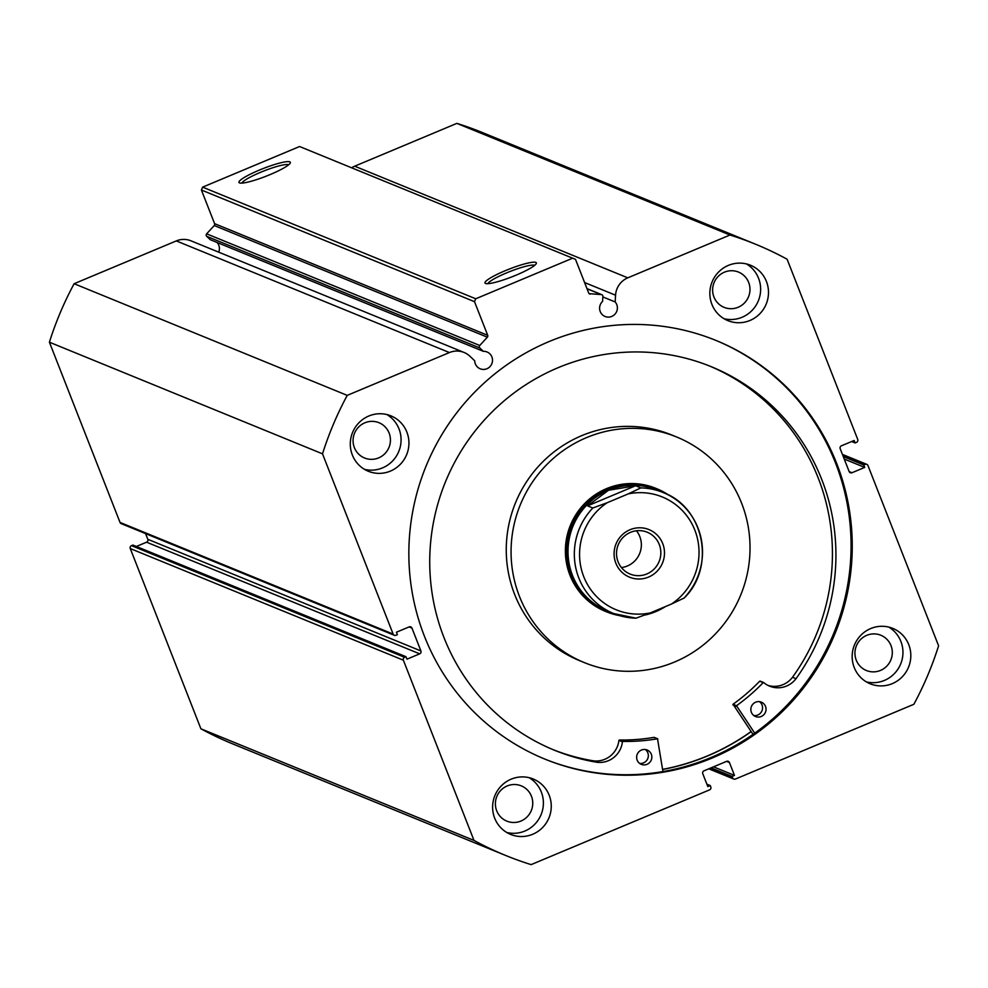 <?xml version="1.0" encoding="UTF-8"?>
<svg xmlns="http://www.w3.org/2000/svg" width="988" height="988" viewBox="0 0 988 988"><rect width="100%" height="100%" fill="white"/><g stroke="black" fill="none" stroke-linecap="round" stroke-linejoin="round"><path stroke-width="1.48" d="M483.379 351.345L210.271 239.689L206.714 236.33A1.778 1.729 -67.8 0 1 206.64 233.835L214.235 225.536A1.778 1.729 112.2 0 0 214.594 223.671L487.702 335.315A1.778 1.729 -67.8 0 1 487.343 337.18L479.748 345.479A1.778 1.729 112.2 0 0 479.81 347.974L483.379 351.345A9.09 8.88 -67.8 0 1 489.863 366.746A9.09 8.88 -67.8 0 1 474.722 360.793L469.893 356.223A19.785 19.34 112.2 0 0 449.416 352.555L176.321 240.911A19.785 19.34 -67.8 0 1 190.943 240.813L464.051 352.457M218.706 252.162A9.09 8.88 112.2 0 0 217.027 242.455M589.144 293.658L601.247 294.572A1.778 1.729 112.2 0 1 602.878 296.412L602.581 301.402A9.09 8.88 112.2 0 0 605.064 316.481A9.09 8.88 112.2 0 0 615.166 301.958L615.561 295.202A19.785 19.34 -67.8 0 1 627.788 277.838L729.984 235.021A330.177 322.594 112.2 0 1 755.499 244.197L482.391 132.553A330.177 322.594 -67.8 0 0 456.876 123.377L729.984 235.021M259.214 170.146A27.578 4.1 158.6 0 1 290.262 162.995A27.578 4.1 158.6 0 1 270.094 174.592A27.578 4.1 158.6 0 1 239.491 182.891A27.578 4.1 158.6 0 1 259.214 170.146M288.669 164.761A25.367 3.779 -21.4 0 0 260.449 172.357A25.367 3.779 -21.4 0 0 241.862 183.101M505.226 270.712A27.578 4.1 158.6 0 1 536.274 263.561A27.578 4.1 158.6 0 1 516.106 275.158A27.578 4.1 158.6 0 1 485.503 283.457A27.578 4.1 158.6 0 1 505.226 270.712M534.681 265.34A25.367 3.779 -21.4 0 0 506.461 272.935A25.367 3.779 -21.4 0 0 487.874 283.68M751.152 731.639A226.141 220.954 -67.8 0 1 662.627 769.479M715.534 340.255A226.141 220.954 -67.8 0 1 835.515 462.989A226.141 220.954 -67.8 0 1 784.843 707.445A226.141 220.954 -67.8 0 1 544.388 758.908M836.688 463.471A226.141 220.954 -67.8 0 1 785.793 708.161A226.141 220.954 -67.8 0 1 544.981 759.142A226.141 220.954 -67.8 0 1 424.408 636.186A226.141 220.954 -67.8 0 1 475.314 391.495A226.141 220.954 -67.8 0 1 716.127 340.502A226.141 220.954 -67.8 0 1 836.688 463.471M549.205 795.291A29.912 29.232 -67.8 0 1 542.474 827.66A29.912 29.232 -67.8 0 1 510.611 834.403A29.912 29.232 -67.8 0 1 494.667 818.138A29.912 29.232 -67.8 0 1 501.398 785.769A29.912 29.232 -67.8 0 1 533.261 779.026A29.912 29.232 -67.8 0 1 549.205 795.291M529.197 777.717A29.912 29.232 -67.8 0 1 541.338 792.08A29.912 29.232 -67.8 0 1 536.076 822.843A29.912 29.232 -67.8 0 1 506.807 832.501M908.762 644.67A29.912 29.232 -67.8 0 1 902.032 677.039A29.912 29.232 -67.8 0 1 870.169 683.782A29.912 29.232 -67.8 0 1 854.225 667.518A29.912 29.232 -67.8 0 1 860.956 635.148A29.912 29.232 -67.8 0 1 892.806 628.405A29.912 29.232 -67.8 0 1 908.762 644.67M888.755 627.084A29.912 29.232 -67.8 0 1 900.895 641.447A29.912 29.232 -67.8 0 1 895.634 672.223A29.912 29.232 -67.8 0 1 866.353 681.881M406.883 432.127A29.912 29.232 -67.8 0 1 400.152 464.496A29.912 29.232 -67.8 0 1 368.289 471.251A29.912 29.232 -67.8 0 1 352.346 454.986A29.912 29.232 -67.8 0 1 359.076 422.617A29.912 29.232 -67.8 0 1 390.939 415.862A29.912 29.232 -67.8 0 1 406.883 432.127M386.876 414.552A29.912 29.232 -67.8 0 1 399.016 428.916A29.912 29.232 -67.8 0 1 393.755 459.679A29.912 29.232 -67.8 0 1 364.486 469.349M766.441 281.506A29.912 29.232 -67.8 0 1 759.71 313.875A29.912 29.232 -67.8 0 1 727.847 320.618A29.912 29.232 -67.8 0 1 711.903 304.353A29.912 29.232 -67.8 0 1 718.634 271.984A29.912 29.232 -67.8 0 1 750.485 265.241A29.912 29.232 -67.8 0 1 766.441 281.506M746.434 263.92A29.912 29.232 -67.8 0 1 758.574 278.295A29.912 29.232 -67.8 0 1 753.313 309.059A29.912 29.232 -67.8 0 1 724.031 318.716M748.669 282.432A19.056 18.624 -67.8 0 1 724.093 307.354A19.056 18.624 -67.8 0 1 718.227 276.368A19.056 18.624 -67.8 0 1 748.669 282.432M389.124 433.065A19.056 18.624 -67.8 0 1 364.535 457.987A19.056 18.624 -67.8 0 1 358.669 427.001A19.056 18.624 -67.8 0 1 389.124 433.065M890.991 645.596A19.056 18.624 -67.8 0 1 866.414 670.519A19.056 18.624 -67.8 0 1 860.548 639.532A19.056 18.624 -67.8 0 1 890.991 645.596M531.445 796.229A19.056 18.624 -67.8 0 1 506.856 821.139A19.056 18.624 -67.8 0 1 500.99 790.153A19.056 18.624 -67.8 0 1 531.445 796.229M214.594 223.671L201.404 190.017L202.626 187.14L299.586 146.52L575.51 259.362L588.7 293.004A1.778 1.729 -67.8 0 0 590.207 294.091M627.788 277.838L354.68 166.194A19.785 19.34 112.2 0 0 351.629 167.799M354.68 166.194L456.876 123.377M404.598 657.304A2.211 2.161 112.2 0 0 403.376 660.194L474.005 840.43A330.177 322.594 112.2 0 0 505.609 855.447L232.501 743.803A330.177 322.594 -67.8 0 1 200.897 728.786L130.268 548.55A2.211 2.161 -67.8 0 1 131.49 545.66L404.598 657.304L406.006 656.711L406.97 659.169L419.69 653.834L146.582 542.19L136.344 546.475M406.006 656.711L132.898 545.067L131.49 545.66M146.582 542.19A2.211 2.161 112.2 0 0 147.805 539.3L420.913 650.944L411.959 628.096L409.081 626.923M145.569 533.594L147.805 539.3M120.03 522.43L393.138 634.086A2.211 2.161 112.2 0 0 394.323 635.284L121.215 523.64A2.211 2.161 -67.8 0 1 120.03 522.43L49.4 342.194A330.177 322.594 -67.8 0 1 74.125 283.717L176.321 240.911M393.138 634.086L322.508 453.838A330.177 322.594 112.2 0 1 347.233 395.373L449.416 352.555M394.323 635.284A2.211 2.161 112.2 0 0 395.953 635.272L397.374 634.679L396.41 632.234L409.143 626.898A2.211 2.161 -67.8 0 1 411.959 628.096M420.913 650.944A2.211 2.161 -67.8 0 1 419.69 653.834M505.609 855.447A330.177 322.594 112.2 0 0 531.124 864.624L709.569 789.869A2.211 2.161 112.2 0 0 710.792 786.979L710.236 785.546L706.877 784.176M709.656 768.454L732.614 777.84L732.046 776.407L734.479 775.395L729.44 762.538A2.211 2.161 -67.8 0 0 726.612 761.353L703.987 770.825A2.211 2.161 -67.8 0 0 702.777 773.715L707.816 786.572L710.236 785.546M732.614 777.84A2.211 2.161 112.2 0 0 735.43 779.038L913.875 704.283A330.177 322.594 112.2 0 0 938.6 645.806L867.97 465.57A2.211 2.161 112.2 0 0 865.142 464.372L842.739 455.209M849.161 471.597L851.965 472.746L864.698 467.41L863.734 464.965L865.142 464.372M851.965 472.746A2.211 2.161 -67.8 0 1 849.149 471.548L840.195 448.7A2.211 2.161 -67.8 0 1 841.418 445.81L854.138 440.487L855.102 442.933L851.656 441.525M755.499 244.197A330.177 322.594 112.2 0 1 787.103 259.214L857.732 439.45A2.211 2.161 112.2 0 1 856.51 442.34L855.102 442.933M202.626 187.14L475.734 298.784L572.694 258.164M475.734 298.784L474.512 301.673L201.404 190.017M487.702 335.315L474.512 301.673M474.005 840.43L200.897 728.786M49.4 342.194L322.508 453.838M347.233 395.373L74.125 283.717M864.698 467.41L844.246 459.062M863.734 464.965L843.295 456.604M732.046 776.407L711.101 767.849M734.479 775.395L713.521 766.836M615.166 301.958L602.853 296.919M668.864 495.21A66.48 64.949 112.2 0 0 657.02 488.825L655.711 488.282A66.48 64.949 112.2 0 0 565.692 544.413A66.48 64.949 112.2 0 0 605.397 611.362L606.706 611.893A66.48 64.949 112.2 0 0 619.624 615.635M676.669 437.005L671.865 435.041A121.882 119.079 112.2 0 0 506.832 537.929A121.882 119.079 112.2 0 0 579.623 660.676L584.427 662.639A121.882 119.079 112.2 0 0 749.46 559.751A121.882 119.079 112.2 0 0 676.669 437.005A121.882 119.079 112.2 0 0 511.636 539.893A121.882 119.079 112.2 0 0 584.427 662.639M662.615 769.368A226.03 220.843 112.2 0 0 751.09 731.54M648.56 577.066A25.7 25.12 -67.8 0 1 615.857 563.209A25.7 25.12 -67.8 0 1 630.011 529.729A25.7 25.12 -67.8 0 1 662.726 543.585A25.7 25.12 -67.8 0 1 648.56 577.066M630.529 532.334A22.601 22.082 112.2 0 0 630.122 574.065A22.601 22.082 112.2 0 0 660.836 552.996A22.601 22.082 112.2 0 0 630.529 532.334M621.415 567.557A22.601 22.082 112.2 0 0 636.457 530.766M656.822 489.937A65.369 63.874 112.2 0 0 608.497 490.258A65.369 63.874 112.2 0 0 568.001 550.872A65.369 63.874 112.2 0 0 607.348 610.955L613.684 613.548A65.369 63.874 -67.8 0 1 592.825 508.005L587.576 505.868L608.497 490.258L635.593 485.75L640.841 487.899A65.369 63.874 -67.8 0 1 663.158 492.53A65.369 63.874 -67.8 0 1 684.017 598.073L683.98 598.222C716.065 567.47 704.296 507.387 663.158 492.53L656.822 489.937M645.362 614.956A66.48 64.949 112.2 0 0 655.847 611.572A66.48 64.949 112.2 0 0 665.517 606.533M657.02 488.825A66.48 64.949 112.2 0 0 607.879 489.146A66.48 64.949 112.2 0 0 566.692 550.798A66.48 64.949 112.2 0 0 606.706 611.893M592.825 508.005L607.163 502.731A60.935 59.539 112.2 0 0 583.747 576.671A60.935 59.539 112.2 0 0 650.339 612.906L671.42 604.063A60.935 59.539 112.2 0 0 694.836 530.124A60.935 59.539 112.2 0 0 628.245 493.889L640.841 487.899M650.339 612.906L636 618.179A65.369 63.874 -67.8 0 1 613.684 613.548L636 618.179M684.017 598.073L671.42 604.063M607.163 502.731L628.245 493.889M587.576 505.868L635.593 485.75M754.721 733.158L736.517 705.704A192.784 188.362 112.2 0 0 763.168 682.646L763.761 682.609A22.897 22.378 112.2 0 0 795.995 678.707A207.184 202.417 112.2 0 0 821.683 479.341A207.184 202.417 112.2 0 0 711.236 366.684A207.184 202.417 112.2 0 0 490.616 413.404A207.184 202.417 112.2 0 0 443.983 637.569A207.184 202.417 112.2 0 0 554.441 750.225A207.184 202.417 112.2 0 0 596.653 762.23A22.897 22.378 112.2 0 0 622.415 741.815L622.872 741.42A192.784 188.362 112.2 0 0 657.526 738.789L662.936 771.566M753.017 734.368L733.022 704.271A192.784 188.362 112.2 0 0 759.673 681.214L763.514 682.51M759.537 701.665A7.756 7.583 -67.8 0 1 753.856 715.571M765.515 706.371A7.756 7.583 -67.8 0 1 755.511 716.522A7.756 7.583 -67.8 0 1 753.115 703.913A7.756 7.583 -67.8 0 1 765.515 706.371M645.325 749.509A7.756 7.583 -67.8 0 1 639.644 763.415M651.302 754.215A7.756 7.583 -67.8 0 1 641.298 764.366A7.756 7.583 -67.8 0 1 638.915 751.757A7.756 7.583 -67.8 0 1 651.302 754.215M767.911 685.376A22.897 22.378 112.2 0 0 792.5 677.274A207.184 202.417 112.2 0 0 818.188 477.908A207.184 202.417 112.2 0 0 709.483 365.98M552.687 749.509A207.184 202.417 112.2 0 0 593.158 760.797L596.653 762.23L593.158 760.785A22.897 22.378 112.2 0 0 618.92 740.395L619.377 739.987A192.784 188.362 112.2 0 0 654.031 737.357L654.451 737.53M795.995 678.707L792.5 677.274M479.81 347.974L206.714 236.33M403.376 660.194L130.268 548.55M729.44 762.538L726.563 761.365M615.561 295.202L584.6 282.543M601.247 294.572L587.033 288.768M206.64 233.835L479.748 345.479M487.343 337.18L214.235 225.536M736.406 706.321L732.911 704.889M657.526 738.789L654.031 737.357M622.872 741.42L619.377 739.987M622.415 741.815L618.92 740.395M763.168 682.646L759.673 681.214M736.517 705.704L733.022 704.271M842.431 454.406L866.785 464.36M733.788 779.05L708.779 768.825M601.816 294.696L586.983 288.632M657.761 738.814L654.266 737.394M763.65 682.535L760.155 681.115"/></g></svg>
